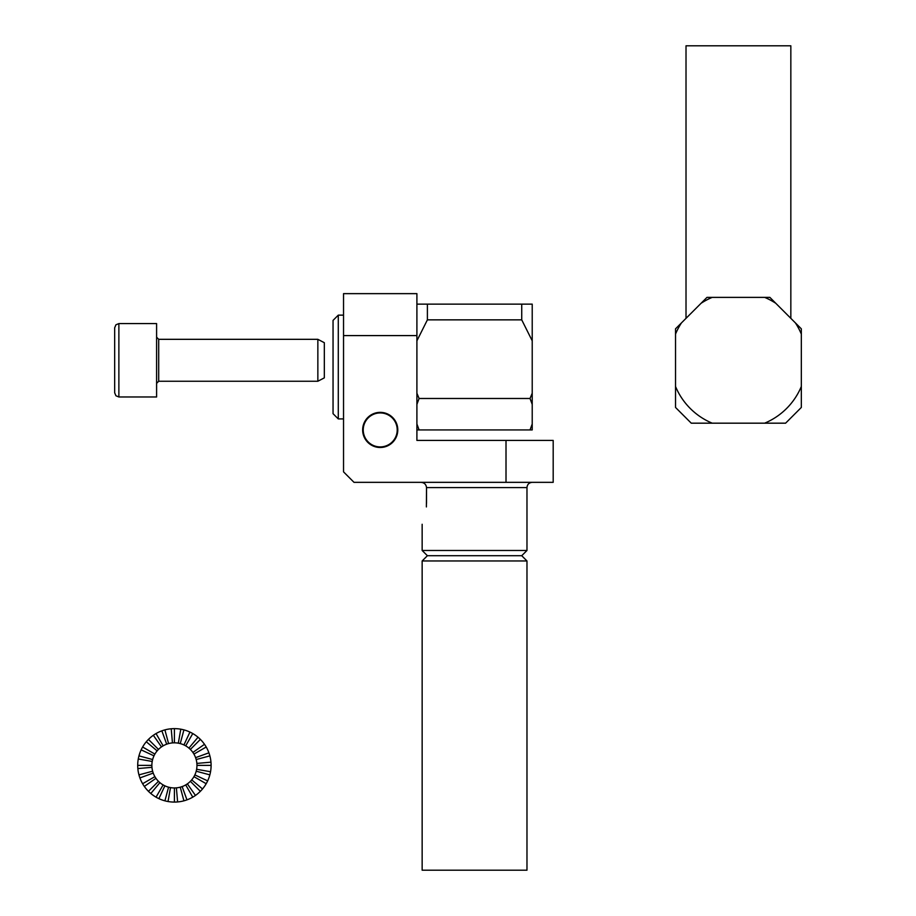 <?xml version="1.0" encoding="UTF-8"?>
<svg xmlns="http://www.w3.org/2000/svg" width="916" height="916" viewBox="0 0 916 916"><rect width="100%" height="100%" fill="white"/><g stroke="black" fill="none" stroke-linecap="round" stroke-linejoin="round"><path stroke-width="1.37" d="M532.219 340.821L532.219 304.135L521.731 304.135L521.731 319.856L532.219 340.821L532.219 393.239L530.032 398.483L532.219 404.403L532.219 393.239M532.219 424.005L530.032 429.925L532.219 429.925L532.219 404.403M530.032 429.925L419.093 429.925L416.906 424.005M416.906 404.403L419.093 398.483L530.032 398.483M416.906 429.925L416.906 440.413L553.184 440.413L553.184 482.343L354.011 482.343L343.534 471.855L343.534 293.647L416.906 293.647L416.906 440.413L506.01 440.413L506.01 482.343L354.011 482.343L343.534 471.855L343.534 335.588L416.906 335.588L416.906 440.413L416.906 429.925L419.093 429.925M419.093 398.483L416.906 393.239M521.731 319.856L427.394 319.856L427.394 304.135L521.731 304.135M416.906 340.821L427.394 319.856M427.394 304.135L416.906 304.135M333.046 367.03L333.046 413.677L338.29 418.921L338.29 315.138L333.046 320.382L333.046 367.03M391.819 443.115A17.564 17.564 0 0 0 393.411 418.326A17.564 17.564 0 0 0 368.61 416.746A17.564 17.564 0 0 0 367.03 441.535A17.564 17.564 0 0 0 391.819 443.115M526.975 560.958L521.731 555.714L526.975 550.482L526.975 487.587C527.284 484.404 529.036 482.652 532.219 482.343C529.036 482.652 527.284 484.404 526.975 487.587L426.524 487.587L426.524 503.308L426.524 487.587C426.089 484.312 424.2 482.572 420.856 482.343C424.2 482.572 426.089 484.312 426.524 487.587L426.387 506.926L426.524 487.587L526.975 487.587L526.975 550.482L521.731 555.714L427.394 555.714L521.731 555.714L427.394 555.714L422.15 550.482L426.524 550.482L422.15 550.482L422.15 524.273L422.15 550.482L427.394 555.714L422.15 560.958L422.15 870.2L526.975 870.2L526.975 560.958L422.15 560.958M526.975 550.482L426.524 550.482L526.975 550.482M397.212 429.925A16.992 16.992 0 0 0 371.724 415.211A16.992 16.992 0 0 0 371.724 444.638A16.992 16.992 0 0 0 397.212 429.925A16.992 16.992 0 0 0 371.724 415.211A16.992 16.992 0 0 0 371.724 444.638A16.992 16.992 0 0 0 397.212 429.925M416.906 440.413L451.119 440.413L416.906 440.413M675.527 386.483L675.527 407.448L691.259 423.181L712.224 423.181A68.139 68.139 0 0 1 675.527 386.483L675.527 334.077A68.139 68.139 0 0 1 681.447 322.913L675.527 328.833L675.527 334.077M681.447 322.913L701.061 303.299A68.139 68.139 0 0 1 712.224 297.379L764.631 297.379A68.139 68.139 0 0 1 775.795 303.299L795.409 322.913A68.139 68.139 0 0 1 801.328 334.077L801.328 386.483A68.139 68.139 0 0 1 764.631 423.181L712.224 423.181M775.795 303.299L769.875 297.379L764.631 297.379M801.328 334.077L801.328 328.833L795.409 322.913M712.224 297.379L706.98 297.379L701.061 303.299M764.631 423.181L785.596 423.181L801.328 407.448L801.328 386.483M211.104 765.375A36.686 36.686 0 0 0 138.969 755.872A36.686 36.686 0 0 0 206.18 783.718A36.686 36.686 0 0 0 211.104 765.375L196.951 765.375A22.534 22.534 0 0 1 152.64 771.203A22.534 22.534 0 0 1 174.406 742.83L174.406 728.678M174.406 742.83A22.534 22.534 0 0 1 196.951 765.375M178.322 743.174L180.784 729.239M180.246 743.597L183.91 729.926M196.608 769.28L210.543 771.741M158.903 798.626L164.891 785.791M164.914 800.813L168.578 787.142M196.184 759.536L209.856 755.872M144.362 786.409L155.949 778.302M148.472 791.31L158.479 781.302M196.86 763.406L210.966 762.169M137.858 768.57L151.964 767.333M138.969 774.867L152.64 771.203M137.721 765.375L151.873 765.375M138.282 758.998L152.216 761.459M138.969 755.872L152.64 759.536M141.156 749.861L153.98 755.849M142.633 747.021L154.896 754.097M146.308 741.788L157.151 750.88M148.472 739.43L158.479 749.437M153.361 735.319L161.479 746.906M156.064 733.59L163.14 745.853M161.857 730.888L166.701 744.193M164.914 729.926L168.578 743.597M171.212 728.815L172.448 742.922M191.673 779.86L202.516 788.951M187.333 783.833L195.451 795.42M190.345 781.302L200.352 791.31M168.04 801.5L170.502 787.565M174.406 802.061L174.406 787.909M188.902 748.109L197.993 737.265M185.685 745.853L192.761 733.59M194.833 774.89L207.657 780.879M185.685 784.886L192.761 797.149M195.589 757.658L208.882 752.826M193.929 754.097L206.18 747.021M150.831 793.474L159.922 782.63M156.064 797.149L163.14 784.886M182.124 786.546L186.956 799.851M139.93 777.913L153.235 773.081M192.875 752.448L204.463 744.33M190.345 749.437L200.352 739.43M142.633 783.718L154.896 776.642M176.376 787.817L177.612 801.924M180.246 787.142L183.91 800.813M196.184 771.203L209.856 774.867M193.929 776.642L206.18 783.718M183.933 744.948L189.921 732.113M317.852 360.286L317.852 339.321L158.708 339.321L158.708 381.251L317.852 381.251L317.852 360.286M118.874 396.971L115.931 395.769L114.672 392.781L114.672 327.779L115.931 324.791L118.874 323.588L156.602 323.588L156.602 396.971L118.874 396.971L118.874 323.588M317.852 339.321L324.333 342.71L324.333 377.85L317.852 381.251M506.01 440.413L506.01 482.343L553.184 482.343L553.184 440.413L506.01 440.413M416.906 335.588L343.534 335.588L343.534 293.647L416.906 293.647L416.906 335.588M790.84 318.344L790.84 45.8L686.015 45.8L686.015 318.344M343.534 315.138L338.29 315.138M343.534 418.921L338.29 418.921M158.708 381.251L156.602 383.346M158.708 339.321L156.602 337.214"/></g></svg>
